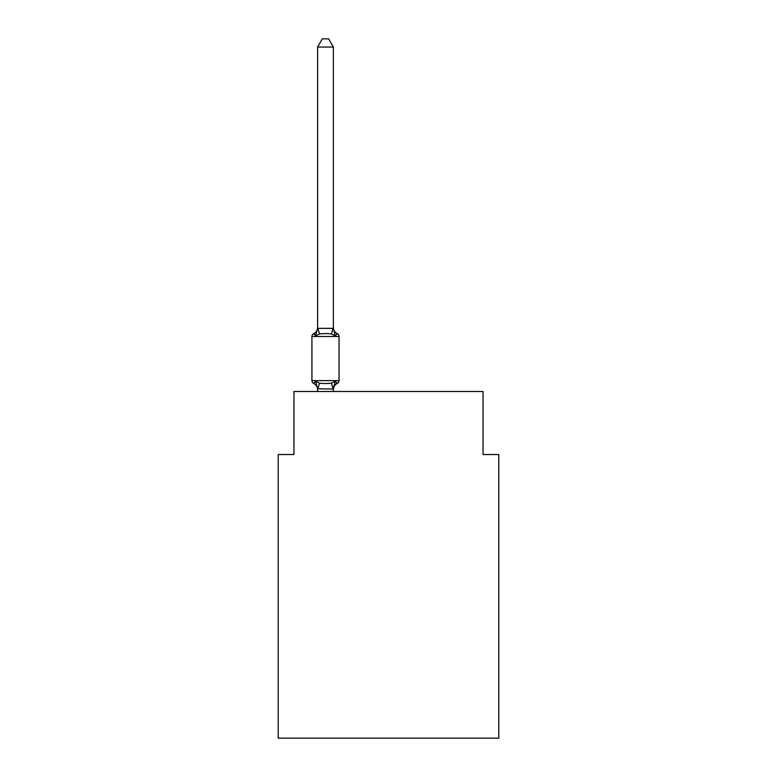<?xml version="1.0" encoding="UTF-8"?>
<svg xmlns="http://www.w3.org/2000/svg" width="777" height="777" viewBox="0 0 777 777"><rect width="100%" height="100%" fill="white"/><g stroke="black" fill="none" stroke-linecap="round" stroke-linejoin="round"><path stroke-width="1.17" d="M498.795 738.15L498.795 454.526L483.041 454.526L483.041 391.491L293.959 391.491L293.959 454.526L278.205 454.526L278.205 738.15L498.795 738.15M335.324 381.235L337.247 383.459L335.324 381.235L337.247 383.459L335.324 381.235L337.247 383.459L335.324 381.235L337.247 383.459L335.324 381.235L337.247 383.459L335.324 381.235L337.247 383.459L335.324 381.235L337.247 383.459L335.324 381.235L337.247 383.459L335.324 381.235L337.247 383.459L335.324 381.235L337.247 383.459L335.324 381.235L337.247 383.459L335.324 381.235L333.352 389.044L317.589 388.762L317.589 389.685A6.935 6.935 0 0 0 313.694 383.459A3.147 3.147 0 0 1 311.917 380.623A3.147 3.147 0 0 0 313.694 383.459A3.147 3.147 0 0 1 311.917 380.623A3.147 3.147 0 0 0 313.694 383.459L315.627 381.235L313.694 383.459A3.147 3.147 0 0 1 311.917 380.623A3.147 3.147 0 0 0 313.694 383.459L315.627 381.235L313.694 383.459A3.147 3.147 0 0 1 311.917 380.623A3.147 3.147 0 0 0 313.694 383.459L315.627 381.235L313.694 383.459A3.147 3.147 0 0 1 311.917 380.623A3.147 3.147 0 0 0 313.694 383.459L315.627 381.235L313.694 383.459A3.147 3.147 0 0 1 311.917 380.623A3.147 3.147 0 0 0 313.694 383.459L315.627 381.235L313.694 383.459A3.147 3.147 0 0 1 311.917 380.623A3.147 3.147 0 0 0 313.694 383.459L315.627 381.235L313.694 383.459A3.147 3.147 0 0 1 311.917 380.623A3.147 3.147 0 0 0 313.694 383.459L315.627 381.235L313.694 383.459A3.147 3.147 0 0 1 311.917 380.623A3.147 3.147 0 0 0 313.694 383.459L315.627 381.235L313.694 383.459A3.147 3.147 0 0 1 311.917 380.623A3.147 3.147 0 0 0 313.694 383.459L315.627 381.235L313.694 383.459A3.147 3.147 0 0 1 311.917 380.623A3.147 3.147 0 0 0 313.694 383.459L315.627 381.235L313.694 383.459A3.147 3.147 0 0 1 311.917 380.623A3.147 3.147 0 0 0 313.694 383.459L315.627 381.235L313.694 383.459A3.147 3.147 0 0 1 311.917 380.623A3.147 3.147 0 0 0 313.694 383.459L315.627 381.235L313.694 383.459A3.147 3.147 0 0 1 311.917 380.623A3.147 3.147 0 0 0 313.694 383.459L315.627 381.235L313.694 383.459A3.147 3.147 0 0 1 311.917 380.623A3.147 3.147 0 0 0 313.694 383.459L315.627 381.235L313.694 383.459A3.147 3.147 0 0 1 311.917 380.623A3.147 3.147 0 0 0 313.694 383.459L315.627 381.235L313.694 383.459A3.147 3.147 0 0 1 311.917 380.623A3.147 3.147 0 0 0 313.694 383.459L315.627 381.235L313.694 383.459A3.147 3.147 0 0 1 311.917 380.623A3.147 3.147 0 0 0 313.694 383.459L315.627 381.235L313.694 383.459A3.147 3.147 0 0 1 311.917 380.623A3.147 3.147 0 0 0 313.694 383.459L315.627 381.235L313.694 383.459A3.147 3.147 0 0 1 311.917 380.623A3.147 3.147 0 0 0 313.694 383.459L315.627 381.235L313.694 383.459A3.147 3.147 0 0 1 311.917 380.623A3.147 3.147 0 0 0 313.694 383.459L315.627 381.235L313.694 383.459A3.147 3.147 0 0 1 311.917 380.623A3.147 3.147 0 0 0 313.694 383.459L315.627 381.235L313.694 383.459L315.627 381.235L319.561 383.265L325.476 383.585L331.381 383.265L335.324 381.235L337.247 383.459L336.354 383.022M333.352 389.685A6.935 6.935 0 0 1 337.247 383.459A3.147 3.147 0 0 0 339.025 380.623L339.025 336.499A3.147 3.147 0 0 0 337.247 333.663L335.324 335.887L337.247 333.663A3.147 3.147 0 0 1 339.025 336.499A3.147 3.147 0 0 0 337.247 333.663L335.324 335.887L337.247 333.663A3.147 3.147 0 0 1 339.025 336.499A3.147 3.147 0 0 0 337.247 333.663L335.324 335.887L337.247 333.663A3.147 3.147 0 0 1 339.025 336.499A3.147 3.147 0 0 0 337.247 333.663L335.324 335.887L337.247 333.663A3.147 3.147 0 0 1 339.025 336.499A3.147 3.147 0 0 0 337.247 333.663L335.324 335.887L337.247 333.663A3.147 3.147 0 0 1 339.025 336.499A3.147 3.147 0 0 0 337.247 333.663L335.324 335.887L337.247 333.663A3.147 3.147 0 0 1 339.025 336.499A3.147 3.147 0 0 0 337.247 333.663L335.324 335.887L337.247 333.663A3.147 3.147 0 0 1 339.025 336.499A3.147 3.147 0 0 0 337.247 333.663L335.324 335.887L337.247 333.663A3.147 3.147 0 0 1 339.025 336.499A3.147 3.147 0 0 0 337.247 333.663L335.324 335.887L337.247 333.663A3.147 3.147 0 0 1 339.025 336.499A3.147 3.147 0 0 0 337.247 333.663L335.324 335.887L337.247 333.663A3.147 3.147 0 0 1 339.025 336.499A3.147 3.147 0 0 0 337.247 333.663L335.324 335.887L337.247 333.663A3.147 3.147 0 0 1 339.025 336.499A3.147 3.147 0 0 0 337.247 333.663L335.324 335.887L331.381 333.857L325.476 333.547L319.561 333.857L315.627 335.887L313.694 333.663L314.588 334.1M333.352 47.047L317.589 47.047L322.319 38.85L328.622 38.85L333.352 47.047L333.352 328.36L335.324 335.887L337.247 333.663A3.147 3.147 0 0 1 339.025 336.499L311.917 336.499A3.147 3.147 0 0 1 313.694 333.663L315.627 335.887L313.694 333.663A6.935 6.935 0 0 0 317.589 327.438L317.589 328.36L317.589 327.438L317.589 328.36L317.589 327.438L317.589 328.36L317.589 327.438L317.589 328.36L317.589 327.438L317.589 328.36L317.589 327.438L317.589 328.36L317.589 327.438L317.589 328.36L317.589 327.438L317.589 328.36L317.589 327.438L317.589 328.36L317.589 327.438L317.589 328.36L317.589 327.438L317.589 328.36L317.589 327.438L317.589 328.36L333.352 328.36M333.352 388.762L334.091 385.052L333.352 388.762M315.627 335.887L313.694 333.663L315.627 335.887L313.694 333.663L315.627 335.887L313.694 333.663L315.627 335.887L313.694 333.663L315.627 335.887L313.694 333.663L315.627 335.887L313.694 333.663L315.627 335.887L313.694 333.663L315.627 335.887L313.694 333.663L315.627 335.887L313.694 333.663L315.627 335.887L313.694 333.663L315.627 335.887L317.589 328.36M311.917 336.499L311.917 380.623L339.025 380.623M317.589 47.047L317.589 328.079M333.352 391.491L333.352 389.044M317.589 391.491L317.589 389.044M315.627 381.235L317.589 388.762M333.352 327.438A6.935 6.935 0 0 0 337.247 333.663M319.561 383.265L317.715 389.083M331.381 383.265L333.226 389.083M317.715 328.04L319.561 333.857M333.226 328.04L331.381 333.857"/></g></svg>

